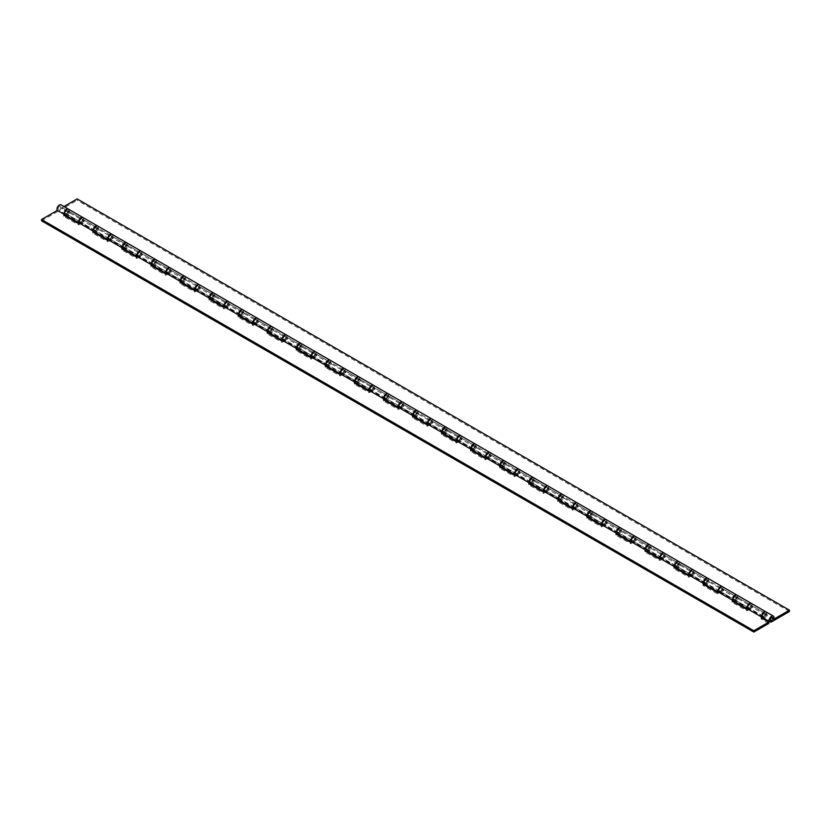 <?xml version="1.0" encoding="UTF-8"?>
<svg xmlns="http://www.w3.org/2000/svg" width="831" height="831" viewBox="0 0 831 831"><rect width="100%" height="100%" fill="white"/><g stroke="black" fill="none" stroke-linecap="round" stroke-linejoin="round"><path stroke-width="0.62" stroke-dasharray="4.16 3.12" d="M59.354 206.348A1.766 1.018 120 0 0 58.201 207.895A1.766 1.018 120 0 0 58.471 209.308A1.766 1.018 120 0 0 59.354 209.225A1.766 1.018 120 0 0 60.507 207.667A1.766 1.018 120 0 0 60.237 206.254A1.766 1.018 120 0 0 59.354 206.348A1.766 1.018 120 0 0 58.201 207.895A1.766 1.018 120 0 0 58.471 209.308A1.766 1.018 120 0 0 59.354 209.225A1.766 1.018 120 0 0 60.507 207.667A1.766 1.018 120 0 0 60.237 206.254A1.766 1.018 120 0 0 59.354 206.348M720.789 591.101A1.766 1.018 120 0 0 721.942 589.543A1.766 1.018 120 0 0 721.672 588.13A1.766 1.018 120 0 0 720.789 588.223A1.766 1.018 120 0 0 719.636 589.771A1.766 1.018 120 0 0 719.906 591.184A1.766 1.018 120 0 0 720.789 591.101M735.03 596.44A1.766 1.018 -60 0 1 735.913 596.357A1.766 1.018 -60 0 1 736.183 597.769A1.766 1.018 -60 0 1 735.03 599.317A1.766 1.018 -60 0 1 734.147 599.411A1.766 1.018 -60 0 1 733.877 597.998A1.766 1.018 -60 0 1 735.03 596.44M749.842 607.877A1.766 1.018 120 0 0 750.995 606.318A1.766 1.018 120 0 0 750.725 604.906A1.766 1.018 120 0 0 749.842 604.999A1.766 1.018 120 0 0 748.7 606.547A1.766 1.018 120 0 0 748.97 607.96A1.766 1.018 120 0 0 749.842 607.877M764.094 613.226A1.766 1.018 -60 0 1 764.977 613.133A1.766 1.018 -60 0 1 765.247 614.545A1.766 1.018 -60 0 1 764.094 616.103A1.766 1.018 -60 0 1 763.211 616.187A1.766 1.018 -60 0 1 762.941 614.774A1.766 1.018 -60 0 1 764.094 613.226M81.438 221.97A1.766 1.018 120 0 0 82.591 220.423A1.766 1.018 120 0 0 82.321 219.01A1.766 1.018 120 0 0 81.438 219.093A1.766 1.018 120 0 0 80.285 220.651A1.766 1.018 120 0 0 80.555 222.064A1.766 1.018 120 0 0 81.438 221.97M95.679 227.32A1.766 1.018 -60 0 1 96.562 227.237A1.766 1.018 -60 0 1 96.832 228.639A1.766 1.018 -60 0 1 95.679 230.197A1.766 1.018 -60 0 1 94.807 230.28A1.766 1.018 -60 0 1 94.537 228.868A1.766 1.018 -60 0 1 95.679 227.32M110.502 238.746A1.766 1.018 120 0 0 111.655 237.199A1.766 1.018 120 0 0 111.385 235.786A1.766 1.018 120 0 0 110.502 235.869A1.766 1.018 120 0 0 109.349 237.427A1.766 1.018 120 0 0 109.619 238.84A1.766 1.018 120 0 0 110.502 238.746M124.743 244.096A1.766 1.018 -60 0 1 125.626 244.013A1.766 1.018 -60 0 1 125.897 245.425A1.766 1.018 -60 0 1 124.743 246.973A1.766 1.018 -60 0 1 123.861 247.067A1.766 1.018 -60 0 1 123.59 245.654A1.766 1.018 -60 0 1 124.743 244.096M139.556 255.533A1.766 1.018 120 0 0 140.709 253.974A1.766 1.018 120 0 0 140.439 252.562A1.766 1.018 120 0 0 139.556 252.655A1.766 1.018 120 0 0 138.413 254.203A1.766 1.018 120 0 0 138.684 255.616A1.766 1.018 120 0 0 139.556 255.533M153.808 260.872A1.766 1.018 -60 0 1 154.691 260.789A1.766 1.018 -60 0 1 154.961 262.201A1.766 1.018 -60 0 1 153.808 263.759A1.766 1.018 -60 0 1 152.925 263.843A1.766 1.018 -60 0 1 152.655 262.43A1.766 1.018 -60 0 1 153.808 260.872M168.62 272.308A1.766 1.018 120 0 0 169.773 270.75A1.766 1.018 120 0 0 169.503 269.337A1.766 1.018 120 0 0 168.62 269.431A1.766 1.018 120 0 0 167.467 270.979A1.766 1.018 120 0 0 167.737 272.391A1.766 1.018 120 0 0 168.62 272.308M182.872 277.658A1.766 1.018 -60 0 1 183.744 277.564A1.766 1.018 -60 0 1 184.015 278.977A1.766 1.018 -60 0 1 182.872 280.535A1.766 1.018 -60 0 1 181.989 280.618A1.766 1.018 -60 0 1 181.719 279.206A1.766 1.018 -60 0 1 182.872 277.658M197.685 289.084A1.766 1.018 120 0 0 198.838 287.536A1.766 1.018 120 0 0 198.567 286.124A1.766 1.018 120 0 0 197.685 286.207A1.766 1.018 120 0 0 196.531 287.765A1.766 1.018 120 0 0 196.802 289.178A1.766 1.018 120 0 0 197.685 289.084M211.926 294.434A1.766 1.018 -60 0 1 212.809 294.34A1.766 1.018 -60 0 1 213.079 295.753A1.766 1.018 -60 0 1 211.926 297.311A1.766 1.018 -60 0 1 211.043 297.394A1.766 1.018 -60 0 1 210.773 295.981A1.766 1.018 -60 0 1 211.926 294.434M226.749 305.86A1.766 1.018 120 0 0 227.891 304.312A1.766 1.018 120 0 0 227.621 302.9A1.766 1.018 120 0 0 226.749 302.983A1.766 1.018 120 0 0 225.596 304.541A1.766 1.018 120 0 0 225.866 305.953A1.766 1.018 120 0 0 226.749 305.86M240.99 311.21A1.766 1.018 -60 0 1 241.873 311.126A1.766 1.018 -60 0 1 242.143 312.539A1.766 1.018 -60 0 1 240.99 314.087A1.766 1.018 -60 0 1 240.107 314.18A1.766 1.018 -60 0 1 239.837 312.768A1.766 1.018 -60 0 1 240.99 311.21M255.803 322.646A1.766 1.018 120 0 0 256.956 321.088A1.766 1.018 120 0 0 256.686 319.675A1.766 1.018 120 0 0 255.803 319.769A1.766 1.018 120 0 0 254.65 321.317A1.766 1.018 120 0 0 254.92 322.729A1.766 1.018 120 0 0 255.803 322.646M270.054 327.985A1.766 1.018 -60 0 1 270.937 327.902A1.766 1.018 -60 0 1 271.207 329.315A1.766 1.018 -60 0 1 270.054 330.873A1.766 1.018 -60 0 1 269.171 330.956A1.766 1.018 -60 0 1 268.901 329.543A1.766 1.018 -60 0 1 270.054 327.985M284.867 339.422A1.766 1.018 120 0 0 286.02 337.864A1.766 1.018 120 0 0 285.75 336.451A1.766 1.018 120 0 0 284.867 336.545A1.766 1.018 120 0 0 283.714 338.092A1.766 1.018 120 0 0 283.984 339.505A1.766 1.018 120 0 0 284.867 339.422M299.108 344.772A1.766 1.018 -60 0 1 299.991 344.678A1.766 1.018 -60 0 1 300.261 346.091A1.766 1.018 -60 0 1 299.108 347.649A1.766 1.018 -60 0 1 298.236 347.732A1.766 1.018 -60 0 1 297.965 346.319A1.766 1.018 -60 0 1 299.108 344.772M313.931 356.198A1.766 1.018 120 0 0 315.084 354.65A1.766 1.018 120 0 0 314.814 353.237A1.766 1.018 120 0 0 313.931 353.32A1.766 1.018 120 0 0 312.778 354.879A1.766 1.018 120 0 0 313.048 356.291A1.766 1.018 120 0 0 313.931 356.198M328.172 361.547A1.766 1.018 -60 0 1 329.055 361.454A1.766 1.018 -60 0 1 329.325 362.867A1.766 1.018 -60 0 1 328.172 364.425A1.766 1.018 -60 0 1 327.289 364.508A1.766 1.018 -60 0 1 327.019 363.095A1.766 1.018 -60 0 1 328.172 361.547M342.985 372.974A1.766 1.018 120 0 0 344.138 371.426A1.766 1.018 120 0 0 343.868 370.013A1.766 1.018 120 0 0 342.985 370.096A1.766 1.018 120 0 0 341.842 371.654A1.766 1.018 120 0 0 342.112 373.067A1.766 1.018 120 0 0 342.985 372.974M357.237 378.323A1.766 1.018 -60 0 1 358.119 378.24A1.766 1.018 -60 0 1 358.39 379.653A1.766 1.018 -60 0 1 357.237 381.2A1.766 1.018 -60 0 1 356.354 381.294A1.766 1.018 -60 0 1 356.084 379.881A1.766 1.018 -60 0 1 357.237 378.323M372.049 389.76A1.766 1.018 120 0 0 373.202 388.202A1.766 1.018 120 0 0 372.932 386.789A1.766 1.018 120 0 0 372.049 386.882A1.766 1.018 120 0 0 370.896 388.43A1.766 1.018 120 0 0 371.166 389.843A1.766 1.018 120 0 0 372.049 389.76M386.301 395.099A1.766 1.018 -60 0 1 387.173 395.016A1.766 1.018 -60 0 1 387.443 396.429A1.766 1.018 -60 0 1 386.301 397.976A1.766 1.018 -60 0 1 385.418 398.07A1.766 1.018 -60 0 1 385.148 396.657A1.766 1.018 -60 0 1 386.301 395.099M401.113 406.536A1.766 1.018 120 0 0 402.266 404.977A1.766 1.018 120 0 0 401.996 403.565A1.766 1.018 120 0 0 401.113 403.658A1.766 1.018 120 0 0 399.96 405.206A1.766 1.018 120 0 0 400.23 406.619A1.766 1.018 120 0 0 401.113 406.536M415.355 411.885A1.766 1.018 -60 0 1 416.238 411.792A1.766 1.018 -60 0 1 416.508 413.204A1.766 1.018 -60 0 1 415.355 414.762A1.766 1.018 -60 0 1 414.472 414.846A1.766 1.018 -60 0 1 414.202 413.433A1.766 1.018 -60 0 1 415.355 411.885M430.178 423.311A1.766 1.018 120 0 0 431.32 421.764A1.766 1.018 120 0 0 431.05 420.351A1.766 1.018 120 0 0 430.178 420.434A1.766 1.018 120 0 0 429.025 421.992A1.766 1.018 120 0 0 429.295 423.405A1.766 1.018 120 0 0 430.178 423.311M444.419 428.661A1.766 1.018 -60 0 1 445.302 428.567A1.766 1.018 -60 0 1 445.572 429.98A1.766 1.018 -60 0 1 444.419 431.538A1.766 1.018 -60 0 1 443.536 431.621A1.766 1.018 -60 0 1 443.266 430.209A1.766 1.018 -60 0 1 444.419 428.661M459.231 440.087A1.766 1.018 120 0 0 460.384 438.539A1.766 1.018 120 0 0 460.114 437.127A1.766 1.018 120 0 0 459.231 437.21A1.766 1.018 120 0 0 458.078 438.768A1.766 1.018 120 0 0 458.348 440.181A1.766 1.018 120 0 0 459.231 440.087M473.483 445.437A1.766 1.018 -60 0 1 474.366 445.354A1.766 1.018 -60 0 1 474.636 446.766A1.766 1.018 -60 0 1 473.483 448.314A1.766 1.018 -60 0 1 472.6 448.408A1.766 1.018 -60 0 1 472.33 446.995A1.766 1.018 -60 0 1 473.483 445.437M488.296 456.873A1.766 1.018 120 0 0 489.449 455.315A1.766 1.018 120 0 0 489.179 453.903A1.766 1.018 120 0 0 488.296 453.996A1.766 1.018 120 0 0 487.143 455.544A1.766 1.018 120 0 0 487.413 456.957A1.766 1.018 120 0 0 488.296 456.873M502.537 462.213A1.766 1.018 -60 0 1 503.42 462.129A1.766 1.018 -60 0 1 503.69 463.542A1.766 1.018 -60 0 1 502.537 465.09A1.766 1.018 -60 0 1 501.664 465.183A1.766 1.018 -60 0 1 501.394 463.771A1.766 1.018 -60 0 1 502.537 462.213M517.36 473.649A1.766 1.018 120 0 0 518.513 472.091A1.766 1.018 120 0 0 518.243 470.678A1.766 1.018 120 0 0 517.36 470.772A1.766 1.018 120 0 0 516.207 472.32A1.766 1.018 120 0 0 516.477 473.732A1.766 1.018 120 0 0 517.36 473.649M531.601 478.999A1.766 1.018 -60 0 1 532.484 478.905A1.766 1.018 -60 0 1 532.754 480.318A1.766 1.018 -60 0 1 531.601 481.876A1.766 1.018 -60 0 1 530.718 481.959A1.766 1.018 -60 0 1 530.448 480.547A1.766 1.018 -60 0 1 531.601 478.999M546.414 490.425A1.766 1.018 120 0 0 547.567 488.877A1.766 1.018 120 0 0 547.297 487.465A1.766 1.018 120 0 0 546.414 487.548A1.766 1.018 120 0 0 545.271 489.106A1.766 1.018 120 0 0 545.541 490.519A1.766 1.018 120 0 0 546.414 490.425M560.665 495.775A1.766 1.018 -60 0 1 561.548 495.681A1.766 1.018 -60 0 1 561.818 497.094A1.766 1.018 -60 0 1 560.665 498.652A1.766 1.018 -60 0 1 559.782 498.735A1.766 1.018 -60 0 1 559.512 497.322A1.766 1.018 -60 0 1 560.665 495.775M575.478 507.201A1.766 1.018 120 0 0 576.631 505.653A1.766 1.018 120 0 0 576.361 504.24A1.766 1.018 120 0 0 575.478 504.324A1.766 1.018 120 0 0 574.325 505.882A1.766 1.018 120 0 0 574.595 507.294A1.766 1.018 120 0 0 575.478 507.201M589.73 512.55A1.766 1.018 -60 0 1 590.602 512.467A1.766 1.018 -60 0 1 590.872 513.88A1.766 1.018 -60 0 1 589.73 515.428A1.766 1.018 -60 0 1 588.847 515.521A1.766 1.018 -60 0 1 588.577 514.109A1.766 1.018 -60 0 1 589.73 512.55M604.542 523.987A1.766 1.018 120 0 0 605.695 522.429A1.766 1.018 120 0 0 605.425 521.016A1.766 1.018 120 0 0 604.542 521.11A1.766 1.018 120 0 0 603.389 522.657A1.766 1.018 120 0 0 603.659 524.07A1.766 1.018 120 0 0 604.542 523.987M618.783 529.326A1.766 1.018 -60 0 1 619.666 529.243A1.766 1.018 -60 0 1 619.936 530.656A1.766 1.018 -60 0 1 618.783 532.204A1.766 1.018 -60 0 1 617.9 532.297A1.766 1.018 -60 0 1 617.63 530.884A1.766 1.018 -60 0 1 618.783 529.326M633.606 540.763A1.766 1.018 120 0 0 634.749 539.205A1.766 1.018 120 0 0 634.479 537.792A1.766 1.018 120 0 0 633.606 537.886A1.766 1.018 120 0 0 632.453 539.433A1.766 1.018 120 0 0 632.723 540.846A1.766 1.018 120 0 0 633.606 540.763M647.848 546.112A1.766 1.018 -60 0 1 648.731 546.019A1.766 1.018 -60 0 1 649.001 547.432A1.766 1.018 -60 0 1 647.848 548.99A1.766 1.018 -60 0 1 646.965 549.073A1.766 1.018 -60 0 1 646.695 547.66A1.766 1.018 -60 0 1 647.848 546.112M662.66 557.539A1.766 1.018 120 0 0 663.813 555.991A1.766 1.018 120 0 0 663.543 554.578A1.766 1.018 120 0 0 662.66 554.661A1.766 1.018 120 0 0 661.507 556.219A1.766 1.018 120 0 0 661.777 557.632A1.766 1.018 120 0 0 662.66 557.539M676.912 562.888A1.766 1.018 -60 0 1 677.795 562.795A1.766 1.018 -60 0 1 678.065 564.207A1.766 1.018 -60 0 1 676.912 565.766A1.766 1.018 -60 0 1 676.029 565.849A1.766 1.018 -60 0 1 675.759 564.436A1.766 1.018 -60 0 1 676.912 562.888M691.724 574.314A1.766 1.018 120 0 0 692.877 572.767A1.766 1.018 120 0 0 692.607 571.354A1.766 1.018 120 0 0 691.724 571.437A1.766 1.018 120 0 0 690.571 572.995A1.766 1.018 120 0 0 690.841 574.408A1.766 1.018 120 0 0 691.724 574.314M705.966 579.664A1.766 1.018 -60 0 1 706.849 579.581A1.766 1.018 -60 0 1 707.119 580.994A1.766 1.018 -60 0 1 705.966 582.541A1.766 1.018 -60 0 1 705.093 582.635A1.766 1.018 -60 0 1 704.823 581.222A1.766 1.018 -60 0 1 705.966 579.664M66.625 210.544A1.766 1.018 -60 0 1 67.508 210.451A1.766 1.018 -60 0 1 67.778 211.863A1.766 1.018 -60 0 1 66.625 213.422A1.766 1.018 -60 0 1 65.742 213.505A1.766 1.018 -60 0 1 65.472 212.092A1.766 1.018 -60 0 1 66.625 210.544M68.443 209.152A3.376 1.953 -60 0 1 68.786 211.895A3.376 1.953 -60 0 1 66.625 214.73L59.354 210.544A3.376 1.953 120 0 0 61.567 207.563A3.376 1.953 120 0 0 61.047 204.862M97.507 225.928A3.376 1.953 -60 0 1 97.85 228.67A3.376 1.953 -60 0 1 95.679 231.517L81.438 223.29A3.376 1.953 120 0 0 83.64 220.319A3.376 1.953 120 0 0 83.121 217.608M126.572 242.704A3.376 1.953 -60 0 1 126.904 245.446A3.376 1.953 -60 0 1 124.743 248.292L110.502 240.066A3.376 1.953 120 0 0 112.704 237.095A3.376 1.953 120 0 0 112.185 234.394M155.626 259.49A3.376 1.953 -60 0 1 155.968 262.222A3.376 1.953 -60 0 1 153.808 265.068L139.556 256.841A3.376 1.953 120 0 0 141.769 253.871A3.376 1.953 120 0 0 141.249 251.17M184.69 276.266A3.376 1.953 -60 0 1 185.033 279.008A3.376 1.953 -60 0 1 182.872 281.844L168.62 273.628A3.376 1.953 120 0 0 170.822 270.646A3.376 1.953 120 0 0 170.313 267.946M213.754 293.042A3.376 1.953 -60 0 1 214.097 295.784A3.376 1.953 -60 0 1 211.926 298.63L197.685 290.403A3.376 1.953 120 0 0 199.887 287.433A3.376 1.953 120 0 0 199.367 284.721M242.818 309.818A3.376 1.953 -60 0 1 243.151 312.56A3.376 1.953 -60 0 1 240.99 315.406L226.749 307.179A3.376 1.953 120 0 0 228.951 304.208A3.376 1.953 120 0 0 228.432 301.508M271.872 326.604A3.376 1.953 -60 0 1 272.215 329.336A3.376 1.953 -60 0 1 270.054 332.182L255.803 323.955A3.376 1.953 120 0 0 258.015 320.984A3.376 1.953 120 0 0 257.496 318.283M300.936 343.38A3.376 1.953 -60 0 1 301.279 346.122A3.376 1.953 -60 0 1 299.108 348.958L284.867 340.741A3.376 1.953 120 0 0 287.069 337.76A3.376 1.953 120 0 0 286.55 335.059M330 360.155A3.376 1.953 -60 0 1 330.333 362.898A3.376 1.953 -60 0 1 328.172 365.744L313.931 357.517A3.376 1.953 120 0 0 316.133 354.546A3.376 1.953 120 0 0 315.614 351.835M359.054 376.931A3.376 1.953 -60 0 1 359.397 379.674A3.376 1.953 -60 0 1 357.237 382.52L342.985 374.293A3.376 1.953 120 0 0 345.197 371.322A3.376 1.953 120 0 0 344.678 368.621M388.119 393.717A3.376 1.953 -60 0 1 388.461 396.449A3.376 1.953 -60 0 1 386.301 399.296L372.049 391.069A3.376 1.953 120 0 0 374.251 388.098A3.376 1.953 120 0 0 373.742 385.397M417.183 410.493A3.376 1.953 -60 0 1 417.526 413.236A3.376 1.953 -60 0 1 415.355 416.071L401.113 407.855A3.376 1.953 120 0 0 403.315 404.874A3.376 1.953 120 0 0 402.796 402.173M446.247 427.269A3.376 1.953 -60 0 1 446.579 430.011A3.376 1.953 -60 0 1 444.419 432.858L430.178 424.631A3.376 1.953 120 0 0 432.38 421.66A3.376 1.953 120 0 0 431.86 418.949M475.301 444.045A3.376 1.953 -60 0 1 475.644 446.787A3.376 1.953 -60 0 1 473.483 449.633L459.231 441.406A3.376 1.953 120 0 0 461.444 438.436A3.376 1.953 120 0 0 460.925 435.735M504.365 460.821A3.376 1.953 -60 0 1 504.708 463.563A3.376 1.953 -60 0 1 502.537 466.409L488.296 458.182A3.376 1.953 120 0 0 490.498 455.211A3.376 1.953 120 0 0 489.978 452.511M533.429 477.607A3.376 1.953 -60 0 1 533.762 480.349A3.376 1.953 -60 0 1 531.601 483.185L517.36 474.968A3.376 1.953 120 0 0 519.562 471.987A3.376 1.953 120 0 0 519.043 469.286M562.483 494.383A3.376 1.953 -60 0 1 562.826 497.125A3.376 1.953 -60 0 1 560.665 499.971L546.414 491.744A3.376 1.953 120 0 0 548.626 488.773A3.376 1.953 120 0 0 548.107 486.062M591.547 511.158A3.376 1.953 -60 0 1 591.89 513.901A3.376 1.953 -60 0 1 589.73 516.747L575.478 508.52A3.376 1.953 120 0 0 577.68 505.549A3.376 1.953 120 0 0 577.171 502.848M620.612 527.934A3.376 1.953 -60 0 1 620.954 530.677A3.376 1.953 -60 0 1 618.783 533.523L604.542 525.296A3.376 1.953 120 0 0 606.744 522.325A3.376 1.953 120 0 0 606.225 519.624M649.676 544.721A3.376 1.953 -60 0 1 650.008 547.463A3.376 1.953 -60 0 1 647.848 550.299L633.606 542.082A3.376 1.953 120 0 0 635.808 539.101A3.376 1.953 120 0 0 635.289 536.4M678.73 561.496A3.376 1.953 -60 0 1 679.072 564.239A3.376 1.953 -60 0 1 676.912 567.085L662.66 558.858A3.376 1.953 120 0 0 664.873 555.887A3.376 1.953 120 0 0 664.353 553.176M707.794 578.272A3.376 1.953 -60 0 1 708.137 581.014A3.376 1.953 -60 0 1 705.966 583.861L691.724 575.634A3.376 1.953 120 0 0 693.927 572.663A3.376 1.953 120 0 0 693.407 569.962M765.912 611.834A3.376 1.953 -60 0 1 766.255 614.576A3.376 1.953 -60 0 1 764.094 617.412L749.842 609.196A3.376 1.953 120 0 0 752.055 606.215A3.376 1.953 120 0 0 751.536 603.514M41.55 220.817L59.354 210.544M768.789 623.416L761.248 619.064L762.38 618.399M763.107 617.984L764.094 617.412M81.438 223.29L78.592 224.931L63.769 216.382L64.911 215.717M65.639 215.302L66.625 214.73M110.502 240.066L107.646 241.717L92.833 233.158L93.976 232.503M94.692 232.088L95.679 231.517M139.556 256.841L136.71 258.493L121.897 249.934L123.04 249.279M123.757 248.864L124.743 248.292M168.62 273.628L165.774 275.269L150.962 266.72L152.094 266.055M152.821 265.64L153.808 265.068M197.685 290.403L194.838 292.045L180.015 283.496L181.158 282.831M181.875 282.415L182.872 281.844M226.749 307.179L223.892 308.831L209.08 300.271L210.222 299.617M210.939 299.202L211.926 298.63M255.803 323.955L252.956 325.607L238.144 317.047L239.276 316.393M240.003 315.977L240.99 315.406M284.867 340.741L282.021 342.382L267.198 333.833L268.34 333.169M269.067 332.753L270.054 332.182M313.931 357.517L311.074 359.158L296.262 350.609L297.405 349.944M298.121 349.529L299.108 348.958M342.985 374.293L340.139 375.944L325.326 367.385L326.469 366.731M327.185 366.315L328.172 365.744M372.049 391.069L369.203 392.72L354.39 384.161L355.523 383.507M356.25 383.091L357.237 382.52M401.113 407.855L398.267 409.496L383.444 400.947L384.587 400.282M385.304 399.867L386.301 399.296M430.178 424.631L427.321 426.272L412.508 417.723L413.651 417.058M414.368 416.643L415.355 416.071M459.231 441.406L456.385 443.048L441.573 434.499L442.705 433.844M443.432 433.429L444.419 432.858M488.296 458.182L485.449 459.834L470.626 451.275L471.769 450.62M472.496 450.205L473.483 449.633M517.36 474.968L514.503 476.61L499.691 468.061L500.833 467.396M501.55 466.98L502.537 466.409M546.414 491.744L543.567 493.385L528.755 484.837L529.898 484.172M530.614 483.756L531.601 483.185M575.478 508.52L572.632 510.161L557.819 501.612L558.951 500.958M559.678 500.542L560.665 499.971M604.542 525.296L601.696 526.947L586.873 518.388L588.016 517.734M588.732 517.318L589.73 516.747M633.606 542.082L630.75 543.723L615.937 535.174L617.08 534.51M617.797 534.094L618.783 533.523M662.66 558.858L659.814 560.499L645.001 551.95L646.134 551.285M646.861 550.87L647.848 550.299M691.724 575.634L688.878 577.275L674.055 568.726L675.198 568.072M675.925 567.656L676.912 567.085M734.043 601.208L735.03 600.636L720.789 592.41L717.932 594.061L703.119 585.502L704.262 584.847M704.979 584.432L705.966 583.861M749.842 609.196L746.996 610.837L732.184 602.278L733.326 601.623M720.789 592.41A3.376 1.953 120 0 0 722.991 589.439A3.376 1.953 120 0 0 722.471 586.738M736.858 595.048A3.376 1.953 -60 0 1 737.19 597.79A3.376 1.953 -60 0 1 735.03 600.636M732.184 600.969L732.184 602.278M746.996 609.518L746.996 610.837M703.119 584.193L703.119 585.502M717.932 592.742L717.932 594.061M674.055 567.407L674.055 568.726M688.878 575.966L688.878 577.275M645.001 550.631L645.001 551.95M659.814 559.19L659.814 560.499M615.937 533.855L615.937 535.174M630.75 542.404L630.75 543.723M586.873 517.079L586.873 518.388M601.696 525.628L601.696 526.947M557.819 500.293L557.819 501.612M572.632 508.852L572.632 510.161M528.755 483.517L528.755 484.837M543.567 492.077L543.567 493.385M499.691 466.742L499.691 468.061M514.503 475.29L514.503 476.61M470.626 449.966L470.626 451.275M485.449 458.515L485.449 459.834M441.573 433.18L441.573 434.499M456.385 441.739L456.385 443.048M412.508 416.404L412.508 417.723M427.321 424.963L427.321 426.272M383.444 399.628L383.444 400.947M398.267 408.177L398.267 409.496M354.39 382.852L354.39 384.161M369.203 391.401L369.203 392.72M325.326 366.066L325.326 367.385M340.139 374.625L340.139 375.944M296.262 349.29L296.262 350.609M311.074 357.849L311.074 359.158M267.198 332.514L267.198 333.833M282.021 341.063L282.021 342.382M238.144 315.738L238.144 317.047M252.956 324.287L252.956 325.607M209.08 298.952L209.08 300.271M223.892 307.512L223.892 308.831M180.015 282.176L180.015 283.496M194.838 290.736L194.838 292.045M150.962 265.401L150.962 266.72M165.774 273.95L165.774 275.269M121.897 248.625L121.897 249.934M136.71 257.174L136.71 258.493M92.833 231.839L92.833 233.158M107.646 240.398L107.646 241.717M63.769 215.063L63.769 216.382M78.592 223.622L78.592 224.931M761.248 617.745L761.248 619.064M66.906 213.588A1.766 1.018 120 0 0 68.059 212.03A1.766 1.018 120 0 0 67.789 210.617A1.766 1.018 120 0 0 66.906 210.7A1.766 1.018 120 0 0 65.753 212.258A1.766 1.018 120 0 0 66.023 213.671A1.766 1.018 120 0 0 66.906 213.588M81.158 218.927A1.766 1.018 -60 0 1 82.03 218.844A1.766 1.018 -60 0 1 82.3 220.257A1.766 1.018 -60 0 1 81.158 221.804A1.766 1.018 -60 0 1 80.275 221.898A1.766 1.018 -60 0 1 80.005 220.485A1.766 1.018 -60 0 1 81.158 218.927M735.321 599.483A1.766 1.018 120 0 0 736.463 597.936A1.766 1.018 120 0 0 736.193 596.523A1.766 1.018 120 0 0 735.321 596.606A1.766 1.018 120 0 0 734.168 598.164A1.766 1.018 120 0 0 734.438 599.577A1.766 1.018 120 0 0 735.321 599.483M749.562 604.833A1.766 1.018 -60 0 1 750.445 604.75A1.766 1.018 -60 0 1 750.715 606.163A1.766 1.018 -60 0 1 749.562 607.71A1.766 1.018 -60 0 1 748.679 607.793A1.766 1.018 -60 0 1 748.409 606.381A1.766 1.018 -60 0 1 749.562 604.833M706.257 582.708A1.766 1.018 120 0 0 707.41 581.149A1.766 1.018 120 0 0 707.139 579.737A1.766 1.018 120 0 0 706.257 579.83A1.766 1.018 120 0 0 705.103 581.378A1.766 1.018 120 0 0 705.374 582.791A1.766 1.018 120 0 0 706.257 582.708M720.498 588.057A1.766 1.018 -60 0 1 721.381 587.964A1.766 1.018 -60 0 1 721.651 589.376A1.766 1.018 -60 0 1 720.498 590.934A1.766 1.018 -60 0 1 719.615 591.018A1.766 1.018 -60 0 1 719.345 589.605A1.766 1.018 -60 0 1 720.498 588.057M677.192 565.932A1.766 1.018 120 0 0 678.345 564.374A1.766 1.018 120 0 0 678.075 562.961A1.766 1.018 120 0 0 677.192 563.054A1.766 1.018 120 0 0 676.039 564.602A1.766 1.018 120 0 0 676.309 566.015A1.766 1.018 120 0 0 677.192 565.932M691.444 571.271A1.766 1.018 -60 0 1 692.316 571.188A1.766 1.018 -60 0 1 692.587 572.601A1.766 1.018 -60 0 1 691.444 574.159A1.766 1.018 -60 0 1 690.561 574.242A1.766 1.018 -60 0 1 690.291 572.829A1.766 1.018 -60 0 1 691.444 571.271M648.128 549.156A1.766 1.018 120 0 0 649.281 547.598A1.766 1.018 120 0 0 649.011 546.185A1.766 1.018 120 0 0 648.128 546.268A1.766 1.018 120 0 0 646.985 547.826A1.766 1.018 120 0 0 647.256 549.239A1.766 1.018 120 0 0 648.128 549.156M662.38 554.495A1.766 1.018 -60 0 1 663.263 554.412A1.766 1.018 -60 0 1 663.533 555.825A1.766 1.018 -60 0 1 662.38 557.372A1.766 1.018 -60 0 1 661.497 557.466A1.766 1.018 -60 0 1 661.227 556.053A1.766 1.018 -60 0 1 662.38 554.495M619.074 532.37A1.766 1.018 120 0 0 620.227 530.822A1.766 1.018 120 0 0 619.957 529.409A1.766 1.018 120 0 0 619.074 529.492A1.766 1.018 120 0 0 617.921 531.051A1.766 1.018 120 0 0 618.191 532.463A1.766 1.018 120 0 0 619.074 532.37M633.315 537.719A1.766 1.018 -60 0 1 634.198 537.636A1.766 1.018 -60 0 1 634.468 539.049A1.766 1.018 -60 0 1 633.315 540.597A1.766 1.018 -60 0 1 632.433 540.68A1.766 1.018 -60 0 1 632.162 539.267A1.766 1.018 -60 0 1 633.315 537.719M590.01 515.594A1.766 1.018 120 0 0 591.163 514.046A1.766 1.018 120 0 0 590.893 512.634A1.766 1.018 120 0 0 590.01 512.717A1.766 1.018 120 0 0 588.857 514.264A1.766 1.018 120 0 0 589.127 515.677A1.766 1.018 120 0 0 590.01 515.594M604.251 520.944A1.766 1.018 -60 0 1 605.134 520.85A1.766 1.018 -60 0 1 605.404 522.263A1.766 1.018 -60 0 1 604.251 523.821A1.766 1.018 -60 0 1 603.379 523.904A1.766 1.018 -60 0 1 603.109 522.491A1.766 1.018 -60 0 1 604.251 520.944M560.946 498.818A1.766 1.018 120 0 0 562.099 497.26A1.766 1.018 120 0 0 561.829 495.847A1.766 1.018 120 0 0 560.946 495.941A1.766 1.018 120 0 0 559.793 497.489A1.766 1.018 120 0 0 560.063 498.901A1.766 1.018 120 0 0 560.946 498.818M575.197 504.157A1.766 1.018 -60 0 1 576.08 504.074A1.766 1.018 -60 0 1 576.35 505.487A1.766 1.018 -60 0 1 575.197 507.045A1.766 1.018 -60 0 1 574.314 507.128A1.766 1.018 -60 0 1 574.044 505.715A1.766 1.018 -60 0 1 575.197 504.157M531.892 482.042A1.766 1.018 120 0 0 533.035 480.484A1.766 1.018 120 0 0 532.764 479.072A1.766 1.018 120 0 0 531.892 479.155A1.766 1.018 120 0 0 530.739 480.713A1.766 1.018 120 0 0 531.009 482.125A1.766 1.018 120 0 0 531.892 482.042M546.133 487.382A1.766 1.018 -60 0 1 547.016 487.298A1.766 1.018 -60 0 1 547.286 488.711A1.766 1.018 -60 0 1 546.133 490.259A1.766 1.018 -60 0 1 545.25 490.352A1.766 1.018 -60 0 1 544.98 488.94A1.766 1.018 -60 0 1 546.133 487.382M502.828 465.256A1.766 1.018 120 0 0 503.981 463.708A1.766 1.018 120 0 0 503.711 462.296A1.766 1.018 120 0 0 502.828 462.379A1.766 1.018 120 0 0 501.675 463.937A1.766 1.018 120 0 0 501.945 465.35A1.766 1.018 120 0 0 502.828 465.256M517.069 470.606A1.766 1.018 -60 0 1 517.952 470.523A1.766 1.018 -60 0 1 518.222 471.935A1.766 1.018 -60 0 1 517.069 473.483A1.766 1.018 -60 0 1 516.186 473.577A1.766 1.018 -60 0 1 515.916 472.164A1.766 1.018 -60 0 1 517.069 470.606M473.763 448.48A1.766 1.018 120 0 0 474.917 446.933A1.766 1.018 120 0 0 474.646 445.52A1.766 1.018 120 0 0 473.763 445.603A1.766 1.018 120 0 0 472.61 447.151A1.766 1.018 120 0 0 472.881 448.563A1.766 1.018 120 0 0 473.763 448.48M488.015 453.83A1.766 1.018 -60 0 1 488.888 453.736A1.766 1.018 -60 0 1 489.158 455.149A1.766 1.018 -60 0 1 488.015 456.707A1.766 1.018 -60 0 1 487.132 456.79A1.766 1.018 -60 0 1 486.862 455.378A1.766 1.018 -60 0 1 488.015 453.83M444.699 431.705A1.766 1.018 120 0 0 445.852 430.146A1.766 1.018 120 0 0 445.582 428.734A1.766 1.018 120 0 0 444.699 428.827A1.766 1.018 120 0 0 443.557 430.375A1.766 1.018 120 0 0 443.827 431.788A1.766 1.018 120 0 0 444.699 431.705M458.951 437.044A1.766 1.018 -60 0 1 459.834 436.961A1.766 1.018 -60 0 1 460.104 438.373A1.766 1.018 -60 0 1 458.951 439.931A1.766 1.018 -60 0 1 458.068 440.015A1.766 1.018 -60 0 1 457.798 438.602A1.766 1.018 -60 0 1 458.951 437.044M415.645 414.929A1.766 1.018 120 0 0 416.798 413.371A1.766 1.018 120 0 0 416.528 411.958A1.766 1.018 120 0 0 415.645 412.041A1.766 1.018 120 0 0 414.492 413.599A1.766 1.018 120 0 0 414.762 415.012A1.766 1.018 120 0 0 415.645 414.929M429.887 420.268A1.766 1.018 -60 0 1 430.77 420.185A1.766 1.018 -60 0 1 431.04 421.597A1.766 1.018 -60 0 1 429.887 423.145A1.766 1.018 -60 0 1 429.004 423.239A1.766 1.018 -60 0 1 428.734 421.826A1.766 1.018 -60 0 1 429.887 420.268M386.581 398.142A1.766 1.018 120 0 0 387.734 396.595A1.766 1.018 120 0 0 387.464 395.182A1.766 1.018 120 0 0 386.581 395.265A1.766 1.018 120 0 0 385.428 396.823A1.766 1.018 120 0 0 385.698 398.236A1.766 1.018 120 0 0 386.581 398.142M400.822 403.492A1.766 1.018 -60 0 1 401.705 403.409A1.766 1.018 -60 0 1 401.975 404.822A1.766 1.018 -60 0 1 400.822 406.369A1.766 1.018 -60 0 1 399.95 406.463A1.766 1.018 -60 0 1 399.68 405.05A1.766 1.018 -60 0 1 400.822 403.492M357.517 381.367A1.766 1.018 120 0 0 358.67 379.819A1.766 1.018 120 0 0 358.4 378.406A1.766 1.018 120 0 0 357.517 378.489A1.766 1.018 120 0 0 356.364 380.037A1.766 1.018 120 0 0 356.634 381.45A1.766 1.018 120 0 0 357.517 381.367M371.769 386.716A1.766 1.018 -60 0 1 372.652 386.623A1.766 1.018 -60 0 1 372.922 388.035A1.766 1.018 -60 0 1 371.769 389.594A1.766 1.018 -60 0 1 370.886 389.677A1.766 1.018 -60 0 1 370.616 388.264A1.766 1.018 -60 0 1 371.769 386.716M328.463 364.591A1.766 1.018 120 0 0 329.606 363.033A1.766 1.018 120 0 0 329.336 361.62A1.766 1.018 120 0 0 328.463 361.714A1.766 1.018 120 0 0 327.31 363.261A1.766 1.018 120 0 0 327.58 364.674A1.766 1.018 120 0 0 328.463 364.591M342.704 369.93A1.766 1.018 -60 0 1 343.587 369.847A1.766 1.018 -60 0 1 343.857 371.26A1.766 1.018 -60 0 1 342.704 372.818A1.766 1.018 -60 0 1 341.821 372.901A1.766 1.018 -60 0 1 341.551 371.488A1.766 1.018 -60 0 1 342.704 369.93M299.399 347.815A1.766 1.018 120 0 0 300.552 346.257A1.766 1.018 120 0 0 300.282 344.844A1.766 1.018 120 0 0 299.399 344.927A1.766 1.018 120 0 0 298.246 346.485A1.766 1.018 120 0 0 298.516 347.898A1.766 1.018 120 0 0 299.399 347.815M313.64 353.154A1.766 1.018 -60 0 1 314.523 353.071A1.766 1.018 -60 0 1 314.793 354.484A1.766 1.018 -60 0 1 313.64 356.032A1.766 1.018 -60 0 1 312.757 356.125A1.766 1.018 -60 0 1 312.487 354.712A1.766 1.018 -60 0 1 313.64 353.154M270.335 331.029A1.766 1.018 120 0 0 271.488 329.481A1.766 1.018 120 0 0 271.218 328.068A1.766 1.018 120 0 0 270.335 328.152A1.766 1.018 120 0 0 269.182 329.71A1.766 1.018 120 0 0 269.452 331.122A1.766 1.018 120 0 0 270.335 331.029M284.586 336.378A1.766 1.018 -60 0 1 285.459 336.295A1.766 1.018 -60 0 1 285.729 337.708A1.766 1.018 -60 0 1 284.586 339.256A1.766 1.018 -60 0 1 283.703 339.349A1.766 1.018 -60 0 1 283.433 337.937A1.766 1.018 -60 0 1 284.586 336.378M241.27 314.253A1.766 1.018 120 0 0 242.423 312.705A1.766 1.018 120 0 0 242.153 311.293A1.766 1.018 120 0 0 241.27 311.376A1.766 1.018 120 0 0 240.128 312.934A1.766 1.018 120 0 0 240.398 314.347A1.766 1.018 120 0 0 241.27 314.253M255.522 319.603A1.766 1.018 -60 0 1 256.405 319.509A1.766 1.018 -60 0 1 256.675 320.922A1.766 1.018 -60 0 1 255.522 322.48A1.766 1.018 -60 0 1 254.639 322.563A1.766 1.018 -60 0 1 254.369 321.15A1.766 1.018 -60 0 1 255.522 319.603M212.217 297.477A1.766 1.018 120 0 0 213.37 295.919A1.766 1.018 120 0 0 213.1 294.506A1.766 1.018 120 0 0 212.217 294.6A1.766 1.018 120 0 0 211.064 296.148A1.766 1.018 120 0 0 211.334 297.56A1.766 1.018 120 0 0 212.217 297.477M226.458 302.827A1.766 1.018 -60 0 1 227.341 302.733A1.766 1.018 -60 0 1 227.611 304.146A1.766 1.018 -60 0 1 226.458 305.704A1.766 1.018 -60 0 1 225.575 305.787A1.766 1.018 -60 0 1 225.305 304.375A1.766 1.018 -60 0 1 226.458 302.827M183.152 280.701A1.766 1.018 120 0 0 184.305 279.143A1.766 1.018 120 0 0 184.035 277.731A1.766 1.018 120 0 0 183.152 277.814A1.766 1.018 120 0 0 181.999 279.372A1.766 1.018 120 0 0 182.269 280.785A1.766 1.018 120 0 0 183.152 280.701M197.394 286.041A1.766 1.018 -60 0 1 198.277 285.957A1.766 1.018 -60 0 1 198.547 287.37A1.766 1.018 -60 0 1 197.394 288.918A1.766 1.018 -60 0 1 196.521 289.011A1.766 1.018 -60 0 1 196.251 287.599A1.766 1.018 -60 0 1 197.394 286.041M154.088 263.915A1.766 1.018 120 0 0 155.241 262.367A1.766 1.018 120 0 0 154.971 260.955A1.766 1.018 120 0 0 154.088 261.038A1.766 1.018 120 0 0 152.935 262.596A1.766 1.018 120 0 0 153.205 264.009A1.766 1.018 120 0 0 154.088 263.915M168.34 269.265A1.766 1.018 -60 0 1 169.223 269.182A1.766 1.018 -60 0 1 169.493 270.594A1.766 1.018 -60 0 1 168.34 272.142A1.766 1.018 -60 0 1 167.457 272.236A1.766 1.018 -60 0 1 167.187 270.823A1.766 1.018 -60 0 1 168.34 269.265M125.034 247.139A1.766 1.018 120 0 0 126.177 245.592A1.766 1.018 120 0 0 125.907 244.179A1.766 1.018 120 0 0 125.034 244.262A1.766 1.018 120 0 0 123.881 245.82A1.766 1.018 120 0 0 124.151 247.233A1.766 1.018 120 0 0 125.034 247.139M139.276 252.489A1.766 1.018 -60 0 1 140.159 252.395A1.766 1.018 -60 0 1 140.429 253.808A1.766 1.018 -60 0 1 139.276 255.366A1.766 1.018 -60 0 1 138.393 255.449A1.766 1.018 -60 0 1 138.123 254.037A1.766 1.018 -60 0 1 139.276 252.489M95.97 230.364A1.766 1.018 120 0 0 97.123 228.805A1.766 1.018 120 0 0 96.853 227.393A1.766 1.018 120 0 0 95.97 227.486A1.766 1.018 120 0 0 94.817 229.034A1.766 1.018 120 0 0 95.087 230.447A1.766 1.018 120 0 0 95.97 230.364M110.211 235.713A1.766 1.018 -60 0 1 111.094 235.62A1.766 1.018 -60 0 1 111.364 237.032A1.766 1.018 -60 0 1 110.211 238.59A1.766 1.018 -60 0 1 109.328 238.674A1.766 1.018 -60 0 1 109.058 237.261A1.766 1.018 -60 0 1 110.211 235.713M764.375 616.27A1.766 1.018 120 0 0 765.528 614.711A1.766 1.018 120 0 0 765.258 613.299A1.766 1.018 120 0 0 764.375 613.382A1.766 1.018 120 0 0 763.222 614.94A1.766 1.018 120 0 0 763.492 616.353A1.766 1.018 120 0 0 764.375 616.27M773.682 619.282L766.411 615.085A3.376 1.953 120 0 0 766.068 611.907M762.692 617.745A3.376 1.953 120 0 0 764.375 617.578L767.231 615.937L752.408 607.378L749.562 609.03A3.376 1.953 -60 0 1 747.879 609.196A3.376 1.953 -60 0 1 747.734 609.092M751.39 603.441A3.376 1.953 -60 0 1 751.598 606.537L737.346 598.31A3.376 1.953 120 0 0 737.004 595.121M733.628 600.969A3.376 1.953 120 0 0 735.321 600.803L738.167 599.161L723.354 590.602L720.498 592.254A3.376 1.953 -60 0 1 718.815 592.42A3.376 1.953 -60 0 1 718.67 592.316M722.326 586.665A3.376 1.953 -60 0 1 722.534 589.761L708.292 581.534A3.376 1.953 120 0 0 707.939 578.345M704.563 584.193A3.376 1.953 120 0 0 706.257 584.027L709.103 582.375L694.29 573.826L691.444 575.468A3.376 1.953 -60 0 1 689.751 575.634A3.376 1.953 -60 0 1 689.605 575.54M693.262 569.889A3.376 1.953 -60 0 1 693.47 572.975L679.228 564.758A3.376 1.953 120 0 0 678.885 561.569M675.51 567.417A3.376 1.953 120 0 0 677.192 567.241L680.038 565.599L665.226 557.05L662.38 558.692A3.376 1.953 -60 0 1 660.687 558.858A3.376 1.953 -60 0 1 660.552 558.764L660.687 558.858M664.198 553.103A3.376 1.953 -60 0 1 664.416 556.199L650.164 547.972A3.376 1.953 120 0 0 649.821 544.793M646.445 550.631A3.376 1.953 120 0 0 648.128 550.465L650.985 548.824L636.162 540.264L633.315 541.916A3.376 1.953 -60 0 1 631.633 542.082A3.376 1.953 -60 0 1 631.487 541.978M635.144 536.327A3.376 1.953 -60 0 1 635.351 539.423L621.11 531.196A3.376 1.953 120 0 0 620.757 528.007M617.381 533.855A3.376 1.953 120 0 0 619.074 533.689L621.92 532.048L607.108 523.488L604.251 525.14A3.376 1.953 -60 0 1 602.568 525.306A3.376 1.953 -60 0 1 602.423 525.202L602.568 525.306M606.079 519.552A3.376 1.953 -60 0 1 606.287 522.647L592.046 514.42A3.376 1.953 120 0 0 591.693 511.231M588.327 517.079A3.376 1.953 120 0 0 590.01 516.913L592.856 515.262L578.044 506.713L575.197 508.354A3.376 1.953 -60 0 1 573.504 508.52A3.376 1.953 -60 0 1 573.369 508.427M577.015 502.776A3.376 1.953 -60 0 1 577.233 505.861L562.982 497.644A3.376 1.953 120 0 0 562.639 494.455M559.263 500.304A3.376 1.953 120 0 0 560.946 500.127L563.802 498.486L548.979 489.937L546.133 491.578A3.376 1.953 -60 0 1 544.45 491.744A3.376 1.953 -60 0 1 544.305 491.651L544.45 491.744M547.961 485.99A3.376 1.953 -60 0 1 548.169 489.085L533.918 480.858A3.376 1.953 120 0 0 533.575 477.68M530.199 483.517A3.376 1.953 120 0 0 531.892 483.351L534.738 481.71L519.926 473.151L517.069 474.802A3.376 1.953 -60 0 1 515.386 474.968A3.376 1.953 -60 0 1 515.241 474.865L515.386 474.968M518.897 469.214A3.376 1.953 -60 0 1 519.105 472.309L504.864 464.082A3.376 1.953 120 0 0 504.51 460.893M501.135 466.742A3.376 1.953 120 0 0 502.828 466.575L505.674 464.934L490.861 456.375L488.015 458.026A3.376 1.953 -60 0 1 486.322 458.193A3.376 1.953 -60 0 1 486.177 458.089L486.322 458.193M489.833 452.438A3.376 1.953 -60 0 1 490.041 455.533L475.799 447.307A3.376 1.953 120 0 0 475.457 444.118M472.081 449.966A3.376 1.953 120 0 0 473.763 449.8L476.61 448.148L461.797 439.599L458.951 441.24A3.376 1.953 -60 0 1 457.258 441.406A3.376 1.953 -60 0 1 457.123 441.313L457.258 441.406M460.769 435.662A3.376 1.953 -60 0 1 460.987 438.758L446.735 430.531A3.376 1.953 120 0 0 446.392 427.342M443.016 433.19A3.376 1.953 120 0 0 444.699 433.024L447.556 431.372L432.733 422.823L429.887 424.464A3.376 1.953 -60 0 1 428.204 424.631A3.376 1.953 -60 0 1 428.058 424.537L428.204 424.631M431.715 418.876A3.376 1.953 -60 0 1 431.923 421.971L417.681 413.745A3.376 1.953 120 0 0 417.328 410.566M413.952 416.404A3.376 1.953 120 0 0 415.645 416.238L418.492 414.596L403.679 406.037L400.822 407.689A3.376 1.953 -60 0 1 399.14 407.855A3.376 1.953 -60 0 1 398.994 407.751L399.14 407.855M402.651 402.1A3.376 1.953 -60 0 1 402.858 405.196L388.617 396.969A3.376 1.953 120 0 0 388.264 393.78M384.898 399.628A3.376 1.953 120 0 0 386.581 399.462L389.427 397.82L374.615 389.261L371.769 390.913A3.376 1.953 -60 0 1 370.075 391.079A3.376 1.953 -60 0 1 369.94 390.975M373.586 385.324A3.376 1.953 -60 0 1 373.805 388.42L359.553 380.193A3.376 1.953 120 0 0 359.21 377.004M355.834 382.852A3.376 1.953 120 0 0 357.517 382.686L360.374 381.034L345.551 372.485L342.704 374.127A3.376 1.953 -60 0 1 341.022 374.293A3.376 1.953 -60 0 1 340.876 374.199L341.022 374.293M344.533 368.549A3.376 1.953 -60 0 1 344.74 371.644L330.489 363.417A3.376 1.953 120 0 0 330.146 360.228M326.77 366.076A3.376 1.953 120 0 0 328.463 365.91L331.309 364.258L316.497 355.71L313.64 357.351A3.376 1.953 -60 0 1 311.957 357.517A3.376 1.953 -60 0 1 311.812 357.423M315.468 351.762A3.376 1.953 -60 0 1 315.676 354.858L301.435 346.641A3.376 1.953 120 0 0 301.082 343.452M297.706 349.29A3.376 1.953 120 0 0 299.399 349.124L302.245 347.483L287.433 338.923L284.586 340.575A3.376 1.953 -60 0 1 282.893 340.741A3.376 1.953 -60 0 1 282.748 340.648L282.893 340.741M286.404 334.986A3.376 1.953 -60 0 1 286.612 338.082L272.371 329.855A3.376 1.953 120 0 0 272.028 326.666M268.652 332.514A3.376 1.953 120 0 0 270.335 332.348L273.181 330.707L258.368 322.148L255.522 323.799A3.376 1.953 -60 0 1 253.829 323.965A3.376 1.953 -60 0 1 253.694 323.861M257.34 318.211A3.376 1.953 -60 0 1 257.558 321.306L243.306 313.079A3.376 1.953 120 0 0 242.964 309.89M239.588 315.738A3.376 1.953 120 0 0 241.27 315.572L244.127 313.921L229.304 305.372L226.458 307.013A3.376 1.953 -60 0 1 224.775 307.179A3.376 1.953 -60 0 1 224.63 307.086L224.775 307.179M228.286 301.435A3.376 1.953 -60 0 1 228.494 304.53L214.253 296.303A3.376 1.953 120 0 0 213.899 293.114M210.523 298.963A3.376 1.953 120 0 0 212.217 298.796L215.063 297.145L200.25 288.596L197.394 290.237A3.376 1.953 -60 0 1 195.711 290.403A3.376 1.953 -60 0 1 195.565 290.31L195.711 290.403M199.222 284.649A3.376 1.953 -60 0 1 199.43 287.744L185.188 279.528A3.376 1.953 120 0 0 184.835 276.339M181.47 282.176A3.376 1.953 120 0 0 183.152 282.01L185.999 280.369L171.186 271.81L168.34 273.461A3.376 1.953 -60 0 1 166.647 273.628A3.376 1.953 -60 0 1 166.512 273.534L166.647 273.628M170.158 267.873A3.376 1.953 -60 0 1 170.376 270.968L156.124 262.741A3.376 1.953 120 0 0 155.781 259.552M152.405 265.401A3.376 1.953 120 0 0 154.088 265.234L156.945 263.593L142.122 255.034L139.276 256.686A3.376 1.953 -60 0 1 137.593 256.852A3.376 1.953 -60 0 1 137.447 256.748M141.104 251.097A3.376 1.953 -60 0 1 141.312 254.193L127.06 245.966A3.376 1.953 120 0 0 126.717 242.777M123.341 248.625A3.376 1.953 120 0 0 125.034 248.459L127.881 246.807L113.068 238.258L110.211 239.899A3.376 1.953 -60 0 1 108.529 240.066A3.376 1.953 -60 0 1 108.383 239.972M112.04 234.321A3.376 1.953 -60 0 1 112.247 237.417L98.006 229.19A3.376 1.953 120 0 0 97.653 226.001M94.277 231.849A3.376 1.953 120 0 0 95.97 231.683L98.816 230.031L84.004 221.482L81.158 223.124A3.376 1.953 -60 0 1 79.464 223.29A3.376 1.953 -60 0 1 79.319 223.196M63.977 206.555L62.211 207.584L62.211 208.893L77.169 200.261L77.169 198.941M789.45 611.491L77.169 200.261M751.598 606.537L752.408 606.069L767.231 614.618L766.411 615.085M62.211 207.584L69.752 211.936L68.942 212.414A3.376 1.953 120 0 0 68.599 209.225M82.975 217.535A3.376 1.953 -60 0 1 83.183 220.631L68.942 212.414M83.183 220.631L84.004 220.163L98.816 228.722L98.006 229.19M112.247 237.417L113.068 236.939L127.881 245.498L127.06 245.966M141.312 254.193L142.122 253.725L156.945 262.274L156.124 262.741M170.376 270.968L171.186 270.501L185.999 279.05L185.188 279.528M199.43 287.744L200.25 287.277L215.063 295.826L214.253 296.303M228.494 304.53L229.304 304.053L244.127 312.612L243.306 313.079M257.558 321.306L258.368 320.839L273.181 329.388L272.371 329.855M286.612 338.082L287.433 337.615L302.245 346.163L301.435 346.641M315.676 354.858L316.497 354.39L331.309 362.939L330.489 363.417M344.74 371.644L345.551 371.166L360.374 379.725L359.553 380.193M373.805 388.42L374.615 387.952L389.427 396.501L388.617 396.969M402.858 405.196L403.679 404.728L418.492 413.277L417.681 413.745M431.923 421.971L432.733 421.504L447.556 430.053L446.735 430.531M460.987 438.758L461.797 438.28L476.61 446.839L475.799 447.307M490.041 455.533L490.861 455.056L505.674 463.615L504.864 464.082M519.105 472.309L519.926 471.842L534.738 480.391L533.918 480.858M548.169 489.085L548.979 488.618L563.802 497.167L562.982 497.644M577.233 505.861L578.044 505.393L592.856 513.953L592.046 514.42M606.287 522.647L607.108 522.169L621.92 530.729L621.11 531.196M635.351 539.423L636.162 538.955L650.985 547.504L650.164 547.972M664.416 556.199L665.226 555.731L680.038 564.28L679.228 564.758M693.47 572.975L694.29 572.507L709.103 581.066L708.292 581.534M722.534 589.761L723.354 589.283L738.167 597.842L737.346 598.31M65.223 215.063A3.376 1.953 120 0 0 66.906 214.897L69.752 213.255L62.211 208.893M69.752 211.936L69.752 213.255M98.816 228.722L98.816 230.031M84.004 220.163L84.004 221.482M127.881 245.498L127.881 246.807M113.068 236.939L113.068 238.258M156.945 262.274L156.945 263.593M142.122 253.725L142.122 255.034M185.999 279.05L185.999 280.369M171.186 270.501L171.186 271.81M215.063 295.826L215.063 297.145M200.25 287.277L200.25 288.596M244.127 312.612L244.127 313.921M229.304 304.053L229.304 305.372M273.181 329.388L273.181 330.707M258.368 320.839L258.368 322.148M302.245 346.163L302.245 347.483M287.433 337.615L287.433 338.923M331.309 362.939L331.309 364.258M316.497 354.39L316.497 355.71M360.374 379.725L360.374 381.034M345.551 371.166L345.551 372.485M389.427 396.501L389.427 397.82M374.615 387.952L374.615 389.261M418.492 413.277L418.492 414.596M403.679 404.728L403.679 406.037M447.556 430.053L447.556 431.372M432.733 421.504L432.733 422.823M476.61 446.839L476.61 448.148M461.797 438.28L461.797 439.599M505.674 463.615L505.674 464.934M490.861 455.056L490.861 456.375M534.738 480.391L534.738 481.71M519.926 471.842L519.926 473.151M563.802 497.167L563.802 498.486M548.979 488.618L548.979 489.937M592.856 513.953L592.856 515.262M578.044 505.393L578.044 506.713M621.92 530.729L621.92 532.048M607.108 522.169L607.108 523.488M650.985 547.504L650.985 548.824M636.162 538.955L636.162 540.264M680.038 564.28L680.038 565.599M665.226 555.731L665.226 557.05M709.103 581.066L709.103 582.375M694.29 572.507L694.29 573.826M738.167 597.842L738.167 599.161M723.354 589.283L723.354 590.602M752.408 606.069L752.408 607.378M767.231 614.618L767.231 615.937M771.646 621.775L764.375 617.578M749.562 609.03L735.321 600.803M720.498 592.254L706.257 584.027M691.444 575.468L677.192 567.241M662.38 558.692L648.128 550.465M633.315 541.916L619.074 533.689M604.251 525.14L590.01 516.913M575.197 508.354L560.946 500.127M546.133 491.578L531.892 483.351M517.069 474.802L502.828 466.575M488.015 458.026L473.763 449.8M458.951 441.24L444.699 433.024M429.887 424.464L415.645 416.238M400.822 407.689L386.581 399.462M371.769 390.913L357.517 382.686M342.704 374.127L328.463 365.91M313.64 357.351L299.399 349.124M284.586 340.575L270.335 332.348M255.522 323.799L241.27 315.572M226.458 307.013L212.217 298.796M197.394 290.237L183.152 282.01M168.34 273.461L154.088 265.234M139.276 256.686L125.034 248.459M110.211 239.899L95.97 231.683M81.158 223.124L66.906 214.897M763.492 616.353L65.742 213.505M765.258 613.299L67.508 210.451M735.913 596.357L721.672 588.13M764.977 613.133L750.725 604.906M96.562 227.237L82.321 219.01M125.626 244.013L111.385 235.786M154.691 260.789L140.439 252.562M183.744 277.564L169.503 269.337M212.809 294.34L198.567 286.124M241.873 311.126L227.621 302.9M270.937 327.902L256.686 319.675M299.991 344.678L285.75 336.451M329.055 361.454L314.814 353.237M358.119 378.24L343.868 370.013M387.173 395.016L372.932 386.789M416.238 411.792L401.996 403.565M445.302 428.567L431.05 420.351M474.366 445.354L460.114 437.127M503.42 462.129L489.179 453.903M532.484 478.905L518.243 470.678M561.548 495.681L547.297 487.465M590.602 512.467L576.361 504.24M619.666 529.243L605.425 521.016M648.731 546.019L634.479 537.792M677.795 562.795L663.543 554.578M706.849 579.581L692.607 571.354M705.093 582.635L690.841 574.408M676.029 565.849L661.777 557.632M646.965 549.073L632.723 540.846M617.9 532.297L603.659 524.07M588.847 515.521L574.595 507.294M559.782 498.735L545.541 490.519M530.718 481.959L516.477 473.732M501.664 465.183L487.413 456.957M472.6 448.408L458.348 440.181M443.536 431.621L429.295 423.405M414.472 414.846L400.23 406.619M385.418 398.07L371.166 389.843M356.354 381.294L342.112 373.067M327.289 364.508L313.048 356.291M298.236 347.732L283.984 339.505M269.171 330.956L254.92 322.729M240.107 314.18L225.866 305.953M211.043 297.394L196.802 289.178M181.989 280.618L167.737 272.391M152.925 263.843L138.684 255.616M123.861 247.067L109.619 238.84M94.807 230.28L80.555 222.064M763.211 616.187L748.97 607.96M734.147 599.411L719.906 591.184M82.03 218.844L67.789 210.617M750.445 604.75L736.193 596.523M721.381 587.964L707.139 579.737M692.316 571.188L678.075 562.961M663.263 554.412L649.011 546.185M634.198 537.636L619.957 529.409M605.134 520.85L590.893 512.634M576.08 504.074L561.829 495.847M547.016 487.298L532.764 479.072M517.952 470.523L503.711 462.296M488.888 453.736L474.646 445.52M459.834 436.961L445.582 428.734M430.77 420.185L416.528 411.958M401.705 403.409L387.464 395.182M372.652 386.623L358.4 378.406M343.587 369.847L329.336 361.62M314.523 353.071L300.282 344.844M285.459 336.295L271.218 328.068M256.405 319.509L242.153 311.293M227.341 302.733L213.1 294.506M198.277 285.957L184.035 277.731M169.223 269.182L154.971 260.955M140.159 252.395L125.907 244.179M111.094 235.62L96.853 227.393M109.328 238.674L95.087 230.447M138.393 255.449L124.151 247.233M167.457 272.236L153.205 264.009M196.521 289.011L182.269 280.785M225.575 305.787L211.334 297.56M254.639 322.563L240.398 314.347M283.703 339.349L269.452 331.122M312.757 356.125L298.516 347.898M341.821 372.901L327.58 364.674M370.886 389.677L356.634 381.45M399.95 406.463L385.698 398.236M429.004 423.239L414.762 415.012M458.068 440.015L443.827 431.788M487.132 456.79L472.881 448.563M516.186 473.577L501.945 465.35M545.25 490.352L531.009 482.125M574.314 507.128L560.063 498.901M603.379 523.904L589.127 515.677M632.433 540.68L618.191 532.463M661.497 557.466L647.256 549.239M690.561 574.242L676.309 566.015M719.615 591.018L705.374 582.791M748.679 607.793L734.438 599.577M80.275 221.898L66.023 213.671"/><path stroke-width="1.25" d="M771.646 617.578A1.766 1.018 120 0 0 770.493 619.137A1.766 1.018 120 0 0 770.763 620.549A1.766 1.018 120 0 0 771.646 620.456A1.766 1.018 120 0 0 772.799 618.908A1.766 1.018 120 0 0 772.529 617.495A1.766 1.018 120 0 0 771.646 617.578A1.766 1.018 120 0 0 770.493 619.137A1.766 1.018 120 0 0 770.763 620.549A1.766 1.018 120 0 0 771.646 620.456A1.766 1.018 120 0 0 772.799 618.908A1.766 1.018 120 0 0 772.529 617.495A1.766 1.018 120 0 0 771.646 617.578M768.789 622.107L761.248 617.745L762.058 617.277A3.376 1.953 -60 0 1 762.619 613.351A3.376 1.953 -60 0 1 765.777 611.741L751.536 603.514A3.376 1.953 120 0 0 748.367 605.124A3.376 1.953 120 0 0 747.817 609.05L746.996 609.518L732.184 600.969L732.994 600.501A3.376 1.953 -60 0 1 733.555 596.575A3.376 1.953 -60 0 1 736.723 594.965L722.471 586.738A3.376 1.953 120 0 0 719.314 588.348A3.376 1.953 120 0 0 718.753 592.274L717.932 592.742L703.119 584.193L703.94 583.715A3.376 1.953 -60 0 1 704.491 579.789A3.376 1.953 -60 0 1 707.659 578.179L693.407 569.962A3.376 1.953 120 0 0 690.249 571.572A3.376 1.953 120 0 0 689.688 575.488L688.878 575.966L674.055 567.407L674.876 566.939A3.376 1.953 -60 0 1 675.437 563.013A3.376 1.953 -60 0 1 678.595 561.403L664.353 553.176A3.376 1.953 120 0 0 661.185 554.786A3.376 1.953 120 0 0 660.624 558.712L659.814 559.19L645.001 550.631L645.812 550.164A3.376 1.953 -60 0 1 646.373 546.237A3.376 1.953 -60 0 1 649.53 544.627L635.289 536.4A3.376 1.953 120 0 0 632.121 538.01A3.376 1.953 120 0 0 631.57 541.937L630.75 542.404L615.937 533.855L616.747 533.388A3.376 1.953 -60 0 1 617.308 529.461A3.376 1.953 -60 0 1 620.477 527.851L606.225 519.624A3.376 1.953 120 0 0 603.067 521.234A3.376 1.953 120 0 0 602.506 525.161L601.696 525.628L586.873 517.079L587.694 516.602A3.376 1.953 -60 0 1 588.244 512.675A3.376 1.953 -60 0 1 591.412 511.065L577.171 502.848A3.376 1.953 120 0 0 574.003 504.459A3.376 1.953 120 0 0 573.442 508.385L572.632 508.852L557.819 500.293L558.629 499.826A3.376 1.953 -60 0 1 559.19 495.899A3.376 1.953 -60 0 1 562.348 494.289L548.107 486.062A3.376 1.953 120 0 0 544.939 487.672A3.376 1.953 120 0 0 544.388 491.599L543.567 492.077L528.755 483.517L529.565 483.05A3.376 1.953 -60 0 1 530.126 479.123A3.376 1.953 -60 0 1 533.294 477.513L519.043 469.286A3.376 1.953 120 0 0 515.885 470.897A3.376 1.953 120 0 0 515.324 474.823L514.503 475.29L499.691 466.742L500.511 466.274A3.376 1.953 -60 0 1 501.062 462.348A3.376 1.953 -60 0 1 504.23 460.738L489.978 452.511A3.376 1.953 120 0 0 486.821 454.121A3.376 1.953 120 0 0 486.26 458.047L485.449 458.515L470.626 449.966L471.447 449.488A3.376 1.953 -60 0 1 472.008 445.561A3.376 1.953 -60 0 1 475.166 443.951L460.925 435.735A3.376 1.953 120 0 0 457.756 437.345A3.376 1.953 120 0 0 457.195 441.271L456.385 441.739L441.573 433.18L442.383 432.712A3.376 1.953 -60 0 1 442.944 428.786A3.376 1.953 -60 0 1 446.102 427.176L431.86 418.949A3.376 1.953 120 0 0 428.692 420.559A3.376 1.953 120 0 0 428.142 424.485L427.321 424.963L412.508 416.404L413.319 415.936A3.376 1.953 -60 0 1 413.88 412.01A3.376 1.953 -60 0 1 417.048 410.4L402.796 402.173A3.376 1.953 120 0 0 399.638 403.783A3.376 1.953 120 0 0 399.077 407.709L398.267 408.177L383.444 399.628L384.265 399.16A3.376 1.953 -60 0 1 384.815 395.234A3.376 1.953 -60 0 1 387.984 393.624L373.742 385.397A3.376 1.953 120 0 0 370.574 387.007A3.376 1.953 120 0 0 370.013 390.934L369.203 391.401L354.39 382.852L355.201 382.374A3.376 1.953 -60 0 1 355.761 378.448A3.376 1.953 -60 0 1 358.919 376.838L344.678 368.621A3.376 1.953 120 0 0 341.51 370.231A3.376 1.953 120 0 0 340.959 374.158L340.139 374.625L325.326 366.066L326.136 365.598A3.376 1.953 -60 0 1 326.697 361.672A3.376 1.953 -60 0 1 329.865 360.062L315.614 351.835A3.376 1.953 120 0 0 312.456 353.445A3.376 1.953 120 0 0 311.895 357.372L311.074 357.849L296.262 349.29L297.083 348.823A3.376 1.953 -60 0 1 297.633 344.896A3.376 1.953 -60 0 1 300.801 343.286L286.55 335.059A3.376 1.953 120 0 0 283.392 336.669A3.376 1.953 120 0 0 282.831 340.596L282.021 341.063L267.198 332.514L268.018 332.047A3.376 1.953 -60 0 1 268.579 328.12A3.376 1.953 -60 0 1 271.737 326.51L257.496 318.283A3.376 1.953 120 0 0 254.328 319.893A3.376 1.953 120 0 0 253.767 323.82L252.956 324.287L238.144 315.738L238.954 315.261A3.376 1.953 -60 0 1 239.515 311.334A3.376 1.953 -60 0 1 242.673 309.724L228.432 301.508A3.376 1.953 120 0 0 225.263 303.118A3.376 1.953 120 0 0 224.713 307.044L223.892 307.512L209.08 298.952L209.89 298.485A3.376 1.953 -60 0 1 210.451 294.558A3.376 1.953 -60 0 1 213.619 292.948L199.367 284.721A3.376 1.953 120 0 0 196.209 286.331A3.376 1.953 120 0 0 195.649 290.258L194.838 290.736L180.015 282.176L180.836 281.709A3.376 1.953 -60 0 1 181.387 277.783A3.376 1.953 -60 0 1 184.555 276.172L170.313 267.946A3.376 1.953 120 0 0 167.145 269.556A3.376 1.953 120 0 0 166.584 273.482L165.774 273.95L150.962 265.401L151.772 264.933A3.376 1.953 -60 0 1 152.333 261.007A3.376 1.953 -60 0 1 155.49 259.397L141.249 251.17A3.376 1.953 120 0 0 138.081 252.78A3.376 1.953 120 0 0 137.531 256.706L136.71 257.174L121.897 248.625L122.708 248.147A3.376 1.953 -60 0 1 123.268 244.231A3.376 1.953 -60 0 1 126.437 242.61L112.185 234.394A3.376 1.953 120 0 0 109.027 236.004A3.376 1.953 120 0 0 108.466 239.93L107.646 240.398L92.833 231.839L93.654 231.371A3.376 1.953 -60 0 1 94.204 227.445A3.376 1.953 -60 0 1 97.372 225.835L83.121 217.608A3.376 1.953 120 0 0 79.963 219.218A3.376 1.953 120 0 0 79.402 223.144L78.592 223.622L63.769 215.063L64.589 214.595L57.318 210.399L41.55 219.509L41.55 220.817L753.831 632.059L768.789 623.416L768.789 622.107L753.831 630.739L753.831 632.059M64.589 214.595A3.376 1.953 -60 0 1 65.15 210.669A3.376 1.953 -60 0 1 68.308 209.059A3.376 1.953 -60 0 1 68.443 209.152M68.308 209.059L61.047 204.862A3.376 1.953 120 0 0 57.879 206.472A3.376 1.953 120 0 0 57.318 210.399M93.654 231.371L79.402 223.144M122.708 248.147L108.466 239.93M151.772 264.933L137.531 256.706M180.836 281.709L166.584 273.482M209.89 298.485L195.649 290.258M238.954 315.261L224.713 307.044M268.018 332.047L253.767 323.82M297.083 348.823L282.831 340.596M326.136 365.598L311.895 357.372M355.201 382.374L340.959 374.158M384.265 399.16L370.013 390.934M413.319 415.936L399.077 407.709M442.383 432.712L428.142 424.485M471.447 449.488L457.195 441.271M500.511 466.274L486.26 458.047M529.565 483.05L515.324 474.823M558.629 499.826L544.388 491.599M587.694 516.602L573.442 508.385M616.747 533.388L602.506 525.161M645.812 550.164L631.57 541.937M674.876 566.939L660.624 558.712M703.94 583.715L689.688 575.488M762.058 617.277L747.817 609.05M753.831 630.739L41.55 219.509M762.38 618.399L763.107 617.984M64.911 215.717L65.639 215.302M93.976 232.503L94.692 232.088M123.04 249.279L123.757 248.864M152.094 266.055L152.821 265.64M181.158 282.831L181.875 282.415M210.222 299.617L210.939 299.202M239.276 316.393L240.003 315.977M268.34 333.169L269.067 332.753M297.405 349.944L298.121 349.529M326.469 366.731L327.185 366.315M355.523 383.507L356.25 383.091M384.587 400.282L385.304 399.867M413.651 417.058L414.368 416.643M442.705 433.844L443.432 433.429M471.769 450.62L472.496 450.205M500.833 467.396L501.55 466.98M529.898 484.172L530.614 483.756M558.951 500.958L559.678 500.542M588.016 517.734L588.732 517.318M617.08 534.51L617.797 534.094M646.134 551.285L646.861 550.87M675.198 568.072L675.925 567.656M704.262 584.847L704.979 584.432M733.326 601.623L734.043 601.208M732.994 600.501L718.753 592.274M773.329 616.093L766.068 611.907A3.376 1.953 120 0 0 762.692 613.849A3.376 1.953 120 0 0 762.692 617.745L769.953 621.941A3.376 1.953 120 0 0 771.646 621.775L789.45 611.491L789.45 610.183L773.682 619.282A3.376 1.953 120 0 0 773.329 616.093A3.376 1.953 120 0 0 769.953 618.046A3.376 1.953 120 0 0 769.953 621.941M747.734 609.092A3.376 1.953 -60 0 1 747.952 605.165A3.376 1.953 -60 0 1 751.245 603.348A3.376 1.953 -60 0 1 751.39 603.441M751.245 603.348L737.004 595.121A3.376 1.953 120 0 0 733.628 597.073A3.376 1.953 120 0 0 733.628 600.969L747.723 609.102M718.67 592.316A3.376 1.953 -60 0 1 718.888 588.39A3.376 1.953 -60 0 1 722.191 586.572L707.939 578.345A3.376 1.953 120 0 0 704.563 580.298A3.376 1.953 120 0 0 704.563 584.193L718.659 592.326M689.605 575.54A3.376 1.953 -60 0 1 689.823 571.614A3.376 1.953 -60 0 1 693.127 569.796L678.885 561.569A3.376 1.953 120 0 0 675.51 563.511A3.376 1.953 120 0 0 675.51 567.417L689.595 575.551M664.062 553.01L649.821 544.793A3.376 1.953 120 0 0 646.445 546.736A3.376 1.953 120 0 0 646.445 550.631L660.531 558.764A3.376 1.953 -60 0 1 660.77 554.838A3.376 1.953 -60 0 1 664.062 553.01A3.376 1.953 -60 0 1 664.198 553.103M631.487 541.978A3.376 1.953 -60 0 1 631.705 538.052A3.376 1.953 -60 0 1 635.009 536.234L620.757 528.007A3.376 1.953 120 0 0 617.381 529.96A3.376 1.953 120 0 0 617.381 533.855L631.477 541.989M605.944 519.458L591.693 511.231A3.376 1.953 120 0 0 588.327 513.184A3.376 1.953 120 0 0 588.327 517.079L602.413 525.213A3.376 1.953 -60 0 1 602.641 521.276A3.376 1.953 -60 0 1 605.944 519.458A3.376 1.953 -60 0 1 606.079 519.552M573.369 508.427A3.376 1.953 -60 0 1 573.587 504.5A3.376 1.953 -60 0 1 576.88 502.682L562.639 494.455A3.376 1.953 120 0 0 559.263 496.398A3.376 1.953 120 0 0 559.263 500.304L573.348 508.437M547.816 485.896L533.575 477.68A3.376 1.953 120 0 0 530.199 479.622A3.376 1.953 120 0 0 530.199 483.517L544.295 491.651A3.376 1.953 -60 0 1 544.523 487.724A3.376 1.953 -60 0 1 547.816 485.896A3.376 1.953 -60 0 1 547.961 485.99M518.762 469.12L504.51 460.893A3.376 1.953 120 0 0 501.135 462.846A3.376 1.953 120 0 0 501.135 466.742L515.23 474.875A3.376 1.953 -60 0 1 515.459 470.938A3.376 1.953 -60 0 1 518.762 469.12A3.376 1.953 -60 0 1 518.897 469.214M489.698 452.344L475.457 444.118A3.376 1.953 120 0 0 472.081 446.07A3.376 1.953 120 0 0 472.081 449.966L486.166 458.099A3.376 1.953 -60 0 1 486.395 454.162A3.376 1.953 -60 0 1 489.698 452.344A3.376 1.953 -60 0 1 489.833 452.438M460.634 435.569L446.392 427.342A3.376 1.953 120 0 0 443.016 429.284A3.376 1.953 120 0 0 443.016 433.19L457.102 441.323A3.376 1.953 -60 0 1 457.341 437.386A3.376 1.953 -60 0 1 460.634 435.569A3.376 1.953 -60 0 1 460.769 435.662M431.58 418.782L417.328 410.566A3.376 1.953 120 0 0 413.952 412.508A3.376 1.953 120 0 0 413.952 416.404L428.048 424.537A3.376 1.953 -60 0 1 428.277 420.611A3.376 1.953 -60 0 1 431.58 418.782A3.376 1.953 -60 0 1 431.715 418.876M402.516 402.007L388.264 393.78A3.376 1.953 120 0 0 384.898 395.733A3.376 1.953 120 0 0 384.898 399.628L398.984 407.761A3.376 1.953 -60 0 1 399.212 403.824A3.376 1.953 -60 0 1 402.516 402.007A3.376 1.953 -60 0 1 402.651 402.1M369.94 390.975A3.376 1.953 -60 0 1 370.159 387.049A3.376 1.953 -60 0 1 373.451 385.231L359.21 377.004A3.376 1.953 120 0 0 355.834 378.957A3.376 1.953 120 0 0 355.834 382.852L369.92 390.986M344.387 368.455L330.146 360.228A3.376 1.953 120 0 0 326.77 362.171A3.376 1.953 120 0 0 326.77 366.076L340.866 374.21A3.376 1.953 -60 0 1 341.094 370.273A3.376 1.953 -60 0 1 344.387 368.455A3.376 1.953 -60 0 1 344.533 368.549M311.812 357.423A3.376 1.953 -60 0 1 312.03 353.497A3.376 1.953 -60 0 1 315.333 351.669L301.082 343.452A3.376 1.953 120 0 0 297.706 345.395A3.376 1.953 120 0 0 297.706 349.29L311.802 357.423M286.269 334.893L272.028 326.666A3.376 1.953 120 0 0 268.652 328.619A3.376 1.953 120 0 0 268.652 332.514L282.737 340.648A3.376 1.953 -60 0 1 282.966 336.711A3.376 1.953 -60 0 1 286.269 334.893A3.376 1.953 -60 0 1 286.404 334.986M253.694 323.861A3.376 1.953 -60 0 1 253.912 319.935A3.376 1.953 -60 0 1 257.205 318.117L242.964 309.89A3.376 1.953 120 0 0 239.588 311.843A3.376 1.953 120 0 0 239.588 315.738L253.673 323.872M228.151 301.341L213.899 293.114A3.376 1.953 120 0 0 210.523 295.067A3.376 1.953 120 0 0 210.523 298.963L224.619 307.096A3.376 1.953 -60 0 1 224.848 303.159A3.376 1.953 -60 0 1 228.151 301.341A3.376 1.953 -60 0 1 228.286 301.435M199.087 284.555L184.835 276.339A3.376 1.953 120 0 0 181.47 278.281A3.376 1.953 120 0 0 181.47 282.176L195.555 290.32A3.376 1.953 -60 0 1 195.784 286.383A3.376 1.953 -60 0 1 199.087 284.555A3.376 1.953 -60 0 1 199.222 284.649M170.023 267.779L155.781 259.552A3.376 1.953 120 0 0 152.405 261.505A3.376 1.953 120 0 0 152.405 265.401L166.491 273.534A3.376 1.953 -60 0 1 166.73 269.597A3.376 1.953 -60 0 1 170.023 267.779A3.376 1.953 -60 0 1 170.158 267.873M137.447 256.748A3.376 1.953 -60 0 1 137.666 252.821A3.376 1.953 -60 0 1 140.958 251.004L126.717 242.777A3.376 1.953 120 0 0 123.341 244.73A3.376 1.953 120 0 0 123.341 248.625L137.437 256.758M108.383 239.972A3.376 1.953 -60 0 1 108.601 236.046A3.376 1.953 -60 0 1 111.905 234.228A3.376 1.953 -60 0 1 112.04 234.321M111.905 234.228L97.653 226.001A3.376 1.953 120 0 0 94.277 227.954A3.376 1.953 120 0 0 94.277 231.849L108.373 239.982M789.45 610.183L77.169 198.941L63.977 206.555M79.319 223.196A3.376 1.953 -60 0 1 79.537 219.27A3.376 1.953 -60 0 1 82.84 217.452L68.599 209.225A3.376 1.953 120 0 0 65.223 211.167A3.376 1.953 120 0 0 65.223 215.063L79.309 223.207"/></g></svg>
